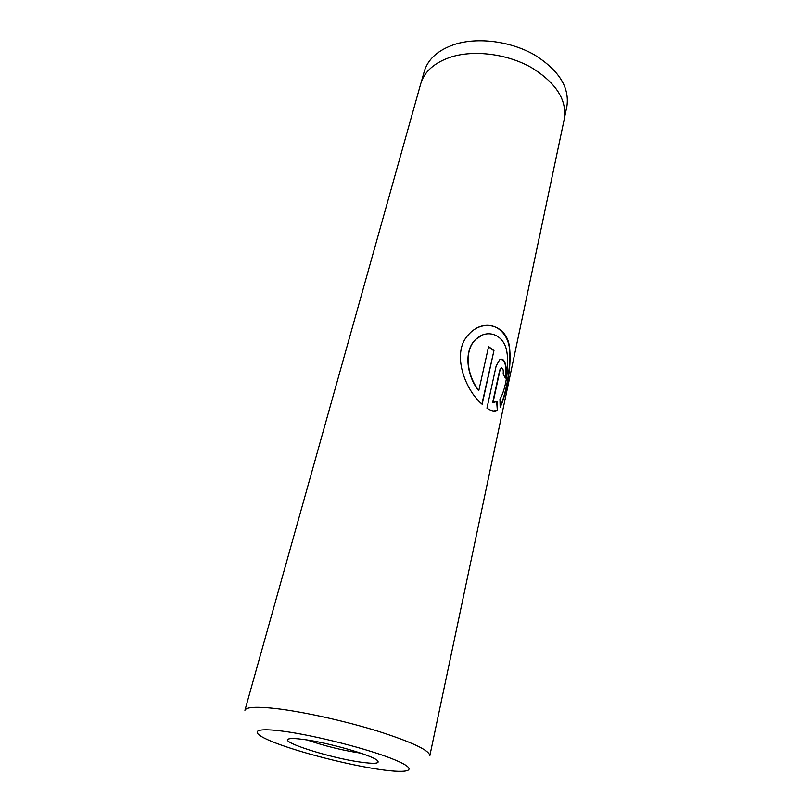 <?xml version="1.0" encoding="UTF-8"?>
<svg xmlns="http://www.w3.org/2000/svg" width="812" height="812" viewBox="0 0 812 812"><rect width="100%" height="100%" fill="white"/><g stroke="black" fill="none" stroke-linecap="round" stroke-linejoin="round"><path stroke-width="1.22" d="M421.347 81.829L424.26 71.476C427.975 58.961 438.216 49.908 454.984 44.295C478.106 37.047 510.545 41.229 534.296 54.759C558.9 70.177 569.76 87.432 566.867 106.504L564.644 117.029M360.782 762.143C329.469 757.941 276.344 740.859 289.316 738.808C291.823 738.321 296.553 738.534 303.505 739.458C327.774 742.503 371.835 755.089 377.286 760.418C380.422 763.513 374.921 764.092 360.782 762.143M307.271 740.006C324.414 745.934 342.065 750.288 360.213 753.079L360.812 753.16M482.155 404.264L493.96 350.571L488.591 346.572L478.826 390.46C466.9 375.702 463.611 350.246 475.944 339.284C487.464 328.129 504.191 334.706 506.871 351.829C509.621 368.628 505.155 390.917 499.969 399.078L500.151 407.228C505.49 396.906 512.128 367.968 509.428 346.673C506.698 324.729 482.44 318.142 468.219 335.001C451.299 352.753 464.657 389.648 482.155 404.264M493.097 402.224L500.04 370.039L501.146 367.958C502.953 367.887 503.613 369.927 503.135 374.099L505.409 378.087C507.845 368.719 504.973 356.133 499.613 359.807L496.142 365.968L486.956 408.172C491.433 411.227 494.995 411.826 497.654 409.969L497.045 401.737L492.752 402.234L499.705 370.049L501.451 367.816M451.543 56.86C474.766 49.745 507.429 54.008 531.363 67.528C556.169 82.915 567.152 100.069 564.299 118.988L429.822 755.728C429.568 750.379 412.212 742.188 377.753 731.135C344.714 720.914 302.653 711.627 275.725 708.541C256.328 706.43 246.066 707.019 244.919 710.307L420.748 83.727C424.443 71.324 434.704 62.372 451.543 56.86M494.254 402.356L492.752 402.234M505.145 377.529C506.891 367.41 505.541 361.32 501.075 359.259M493.909 411.024L497.654 409.969M497.289 409.948L496.711 401.899M500.151 406.579C504.952 396.895 510.342 372.464 509.763 352.357C509.317 331.966 493.209 319.654 476.938 327.906M481.902 404.031L493.96 350.571M493.655 350.622L488.54 346.795M482.886 334.747L475.761 339.345C463.429 350.307 466.656 375.783 478.542 390.521L478.826 390.46M378.971 769.34C410.212 774.039 419.946 770.212 394.581 759.748C369.704 749.334 314.376 735.185 282.434 731.115C250.116 726.892 249.649 733.165 276.009 743.142C301.983 753.079 348.003 764.772 378.971 769.34"/></g></svg>
